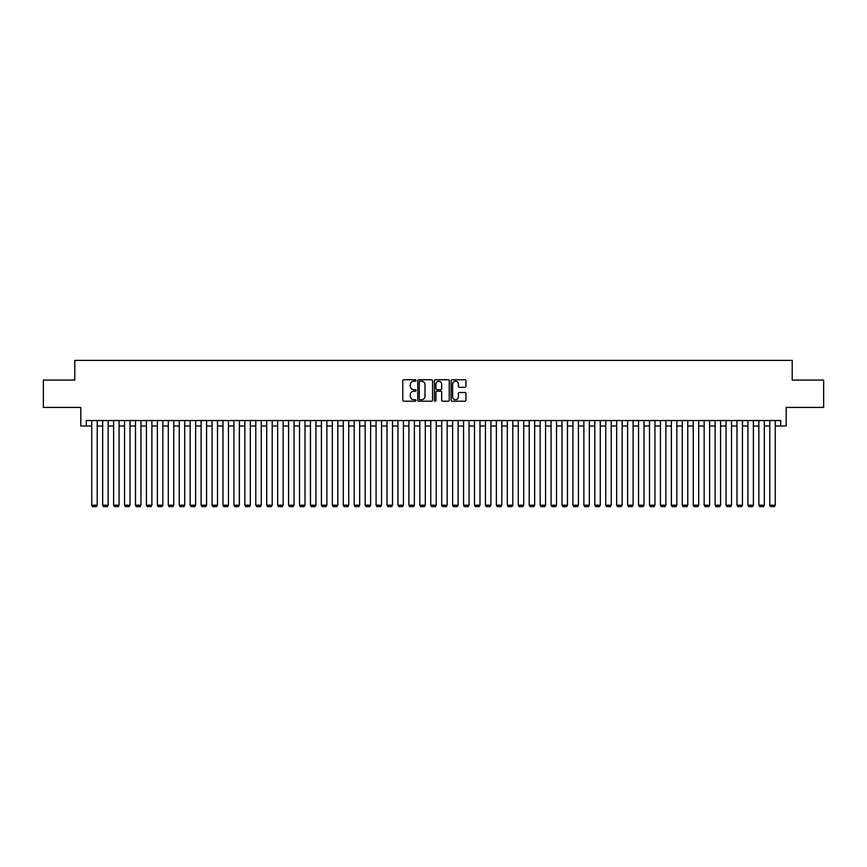 <?xml version="1.0" encoding="UTF-8"?>
<svg xmlns="http://www.w3.org/2000/svg" width="867" height="867" viewBox="0 0 867 867"><rect width="100%" height="100%" fill="white"/><g stroke="black" fill="none" stroke-linecap="round" stroke-linejoin="round"><path stroke-width="1.3" d="M415.997 380.483A0.748 0.748 0 0 0 415.25 379.735L403.849 379.735A1.073 1.073 0 0 0 402.776 380.808L402.776 400.131A1.073 1.073 0 0 0 403.849 401.204L415.25 401.204A0.748 0.748 0 0 0 415.997 400.446A0.748 0.748 0 0 0 415.25 399.698L413.776 399.698A3.435 3.435 0 0 1 410.34 396.262L410.34 394.648A3.435 3.435 0 0 1 413.776 391.212L415.25 391.212A0.748 0.748 0 0 0 415.997 390.464A0.748 0.748 0 0 0 415.25 389.716L413.776 389.716A3.435 3.435 0 0 1 410.34 386.281L410.34 384.666A3.435 3.435 0 0 1 413.776 381.231L415.25 381.231A0.748 0.748 0 0 0 415.997 380.483M464.875 387.3A1.073 1.073 0 0 0 465.947 386.227L465.947 380.808A1.073 1.073 0 0 0 464.875 379.735L452.206 379.735A1.073 1.073 0 0 0 451.133 380.808L451.133 400.131A1.073 1.073 0 0 0 452.206 401.204L464.875 401.204A1.073 1.073 0 0 0 465.947 400.131L465.947 393.575A1.073 1.073 0 0 0 464.875 392.502L459.456 392.502A1.073 1.073 0 0 0 458.383 393.575L458.383 396.826A2.872 2.872 0 0 1 455.511 399.698A2.872 2.872 0 0 1 452.639 396.826L452.639 384.103A2.872 2.872 0 0 1 455.511 381.231A2.872 2.872 0 0 1 458.383 384.103L458.383 386.227A1.073 1.073 0 0 0 459.456 387.3L464.875 387.3M86.277 426.011L86.277 420.538L780.723 420.538L780.723 426.011L786.196 426.011L786.196 407.414L823.65 407.414L823.65 380.071L792.21 380.071L792.21 360.39L74.79 360.39L74.79 380.071L43.35 380.071L43.35 407.414L80.804 407.414L80.804 426.011L91.739 426.011M432.557 380.808A1.073 1.073 0 0 0 431.484 379.735L418.815 379.735A1.073 1.073 0 0 0 417.742 380.808L417.742 400.131A1.073 1.073 0 0 0 418.815 401.204L431.484 401.204A1.073 1.073 0 0 0 432.557 400.131L432.557 380.808M435.516 379.735L448.185 379.735A1.073 1.073 0 0 1 449.258 380.808L449.258 400.131A1.073 1.073 0 0 1 448.185 401.204L442.755 401.204A1.073 1.073 0 0 1 441.682 400.131L441.682 392.296A1.073 1.073 0 0 0 440.609 391.212L437.011 391.212A1.073 1.073 0 0 0 435.938 392.296L435.938 400.446A0.748 0.748 0 0 1 435.191 401.204A0.748 0.748 0 0 1 434.443 400.446L434.443 380.808A1.073 1.073 0 0 1 435.516 379.735M97.212 426.011L102.674 426.011M108.147 426.011L113.62 426.011M119.082 426.011L124.555 426.011M130.017 426.011L135.49 426.011M140.953 426.011L146.425 426.011M151.888 426.011L157.36 426.011M162.833 426.011L168.296 426.011M173.768 426.011L179.231 426.011M184.704 426.011L190.166 426.011M195.639 426.011L201.101 426.011M206.574 426.011L212.047 426.011M217.509 426.011L222.982 426.011M228.444 426.011L233.917 426.011M239.379 426.011L244.852 426.011M250.314 426.011L255.787 426.011M261.26 426.011L266.722 426.011M272.195 426.011L277.657 426.011M283.13 426.011L288.592 426.011M294.065 426.011L299.527 426.011M305 426.011L310.473 426.011M315.935 426.011L321.408 426.011M326.87 426.011L332.343 426.011M337.805 426.011L343.278 426.011M348.74 426.011L354.213 426.011M359.686 426.011L365.148 426.011M370.621 426.011L376.083 426.011M381.556 426.011L387.018 426.011M392.491 426.011L397.953 426.011M403.426 426.011L408.899 426.011M414.361 426.011L419.834 426.011M425.296 426.011L430.769 426.011M436.231 426.011L441.704 426.011M447.166 426.011L452.639 426.011M458.101 426.011L463.574 426.011M469.047 426.011L474.509 426.011M479.982 426.011L485.444 426.011M490.917 426.011L496.379 426.011M501.852 426.011L507.314 426.011M512.787 426.011L518.26 426.011M523.722 426.011L529.195 426.011M534.657 426.011L540.13 426.011M545.592 426.011L551.065 426.011M556.527 426.011L562 426.011M567.473 426.011L572.935 426.011M578.408 426.011L583.87 426.011M589.343 426.011L594.805 426.011M600.278 426.011L605.74 426.011M611.213 426.011L616.686 426.011M622.148 426.011L627.621 426.011M633.083 426.011L638.556 426.011M644.018 426.011L649.491 426.011M654.953 426.011L660.426 426.011M665.899 426.011L671.361 426.011M676.834 426.011L682.296 426.011M687.769 426.011L693.232 426.011M698.704 426.011L704.167 426.011M709.639 426.011L715.112 426.011M720.575 426.011L726.047 426.011M731.51 426.011L736.983 426.011M742.445 426.011L747.918 426.011M753.38 426.011L758.853 426.011M764.326 426.011L769.788 426.011M775.261 426.011L780.723 426.011M419.996 381.231A0.748 0.748 0 0 0 419.249 381.989L419.249 398.95A0.748 0.748 0 0 0 419.996 399.698L421.557 399.698A3.435 3.435 0 0 0 424.993 396.262L424.993 384.666A3.435 3.435 0 0 0 421.557 381.231L419.996 381.231M441.682 384.157A2.872 2.872 0 0 0 438.81 381.285A2.872 2.872 0 0 0 435.938 384.157L435.938 388.644A1.073 1.073 0 0 0 437.011 389.716L440.609 389.716A1.073 1.073 0 0 0 441.682 388.644L441.682 384.157M97.212 420.538L97.212 505.19L91.739 505.19L91.739 420.538M97.212 505.19L96.389 506.61L92.563 506.61L91.739 505.19M108.147 420.538L108.147 505.19L102.674 505.19L102.674 420.538M108.147 505.19L107.324 506.61L103.498 506.61L102.674 505.19M119.082 420.538L119.082 505.19L113.62 505.19L113.62 420.538M119.082 505.19L118.259 506.61L114.433 506.61L113.62 505.19M130.017 420.538L130.017 505.19L124.555 505.19L124.555 420.538M130.017 505.19L129.205 506.61L125.368 506.61L124.555 505.19M140.953 420.538L140.953 505.19L135.49 505.19L135.49 420.538M140.953 505.19L140.14 506.61L136.303 506.61L135.49 505.19M151.888 420.538L151.888 505.19L146.425 505.19L146.425 420.538M151.888 505.19L151.075 506.61L147.249 506.61L146.425 505.19M162.833 420.538L162.833 505.19L157.36 505.19L157.36 420.538M162.833 505.19L162.01 506.61L158.184 506.61L157.36 505.19M173.768 420.538L173.768 505.19L168.296 505.19L168.296 420.538M173.768 505.19L172.945 506.61L169.119 506.61L168.296 505.19M184.704 420.538L184.704 505.19L179.231 505.19L179.231 420.538M184.704 505.19L183.88 506.61L180.054 506.61L179.231 505.19M195.639 420.538L195.639 505.19L190.166 505.19L190.166 420.538M195.639 505.19L194.815 506.61L190.989 506.61L190.166 505.19M206.574 420.538L206.574 505.19L201.101 505.19L201.101 420.538M206.574 505.19L205.75 506.61L201.924 506.61L201.101 505.19M217.509 420.538L217.509 505.19L212.047 505.19L212.047 420.538M217.509 505.19L216.685 506.61L212.859 506.61L212.047 505.19M228.444 420.538L228.444 505.19L222.982 505.19L222.982 420.538M228.444 505.19L227.631 506.61L223.794 506.61L222.982 505.19M239.379 420.538L239.379 505.19L233.917 505.19L233.917 420.538M239.379 505.19L238.566 506.61L234.729 506.61L233.917 505.19M250.314 420.538L250.314 505.19L244.852 505.19L244.852 420.538M250.314 505.19L249.501 506.61L245.675 506.61L244.852 505.19M261.26 420.538L261.26 505.19L255.787 505.19L255.787 420.538M261.26 505.19L260.436 506.61L256.61 506.61L255.787 505.19M272.195 420.538L272.195 505.19L266.722 505.19L266.722 420.538M272.195 505.19L271.371 506.61L267.545 506.61L266.722 505.19M283.13 420.538L283.13 505.19L277.657 505.19L277.657 420.538M283.13 505.19L282.306 506.61L278.48 506.61L277.657 505.19M294.065 420.538L294.065 505.19L288.592 505.19L288.592 420.538M294.065 505.19L293.241 506.61L289.415 506.61L288.592 505.19M305 420.538L305 505.19L299.527 505.19L299.527 420.538M305 505.19L304.176 506.61L300.35 506.61L299.527 505.19M315.935 420.538L315.935 505.19L310.473 505.19L310.473 420.538M315.935 505.19L315.111 506.61L311.286 506.61L310.473 505.19M326.87 420.538L326.87 505.19L321.408 505.19L321.408 420.538M326.87 505.19L326.046 506.61L322.221 506.61L321.408 505.19M337.805 420.538L337.805 505.19L332.343 505.19L332.343 420.538M337.805 505.19L336.992 506.61L333.156 506.61L332.343 505.19M348.74 420.538L348.74 505.19L343.278 505.19L343.278 420.538M348.74 505.19L347.927 506.61L344.101 506.61L343.278 505.19M359.686 420.538L359.686 505.19L354.213 505.19L354.213 420.538M359.686 505.19L358.862 506.61L355.037 506.61L354.213 505.19M370.621 420.538L370.621 505.19L365.148 505.19L365.148 420.538M370.621 505.19L369.797 506.61L365.972 506.61L365.148 505.19M381.556 420.538L381.556 505.19L376.083 505.19L376.083 420.538M381.556 505.19L380.732 506.61L376.907 506.61L376.083 505.19M392.491 420.538L392.491 505.19L387.018 505.19L387.018 420.538M392.491 505.19L391.667 506.61L387.842 506.61L387.018 505.19M403.426 420.538L403.426 505.19L397.953 505.19L397.953 420.538M403.426 505.19L402.602 506.61L398.777 506.61L397.953 505.19M414.361 420.538L414.361 505.19L408.899 505.19L408.899 420.538M414.361 505.19L413.537 506.61L409.712 506.61L408.899 505.19M425.296 420.538L425.296 505.19L419.834 505.19L419.834 420.538M425.296 505.19L424.472 506.61L420.647 506.61L419.834 505.19M436.231 420.538L436.231 505.19L430.769 505.19L430.769 420.538M436.231 505.19L435.418 506.61L431.582 506.61L430.769 505.19M447.166 420.538L447.166 505.19L441.704 505.19L441.704 420.538M447.166 505.19L446.353 506.61L442.528 506.61L441.704 505.19M458.101 420.538L458.101 505.19L452.639 505.19L452.639 420.538M458.101 505.19L457.288 506.61L453.463 506.61L452.639 505.19M469.047 420.538L469.047 505.19L463.574 505.19L463.574 420.538M469.047 505.19L468.223 506.61L464.398 506.61L463.574 505.19M479.982 420.538L479.982 505.19L474.509 505.19L474.509 420.538M479.982 505.19L479.158 506.61L475.333 506.61L474.509 505.19M490.917 420.538L490.917 505.19L485.444 505.19L485.444 420.538M490.917 505.19L490.093 506.61L486.268 506.61L485.444 505.19M501.852 420.538L501.852 505.19L496.379 505.19L496.379 420.538M501.852 505.19L501.028 506.61L497.203 506.61L496.379 505.19M512.787 420.538L512.787 505.19L507.314 505.19L507.314 420.538M512.787 505.19L511.963 506.61L508.138 506.61L507.314 505.19M523.722 420.538L523.722 505.19L518.26 505.19L518.26 420.538M523.722 505.19L522.899 506.61L519.073 506.61L518.26 505.19M534.657 420.538L534.657 505.19L529.195 505.19L529.195 420.538M534.657 505.19L533.844 506.61L530.008 506.61L529.195 505.19M545.592 420.538L545.592 505.19L540.13 505.19L540.13 420.538M545.592 505.19L544.779 506.61L540.954 506.61L540.13 505.19M556.527 420.538L556.527 505.19L551.065 505.19L551.065 420.538M556.527 505.19L555.714 506.61L551.889 506.61L551.065 505.19M567.473 420.538L567.473 505.19L562 505.19L562 420.538M567.473 505.19L566.65 506.61L562.824 506.61L562 505.19M578.408 420.538L578.408 505.19L572.935 505.19L572.935 420.538M578.408 505.19L577.585 506.61L573.759 506.61L572.935 505.19M589.343 420.538L589.343 505.19L583.87 505.19L583.87 420.538M589.343 505.19L588.52 506.61L584.694 506.61L583.87 505.19M600.278 420.538L600.278 505.19L594.805 505.19L594.805 420.538M600.278 505.19L599.455 506.61L595.629 506.61L594.805 505.19M611.213 420.538L611.213 505.19L605.74 505.19L605.74 420.538M611.213 505.19L610.39 506.61L606.564 506.61L605.74 505.19M622.148 420.538L622.148 505.19L616.686 505.19L616.686 420.538M622.148 505.19L621.325 506.61L617.499 506.61L616.686 505.19M633.083 420.538L633.083 505.19L627.621 505.19L627.621 420.538M633.083 505.19L632.271 506.61L628.434 506.61L627.621 505.19M644.018 420.538L644.018 505.19L638.556 505.19L638.556 420.538M644.018 505.19L643.206 506.61L639.369 506.61L638.556 505.19M654.953 420.538L654.953 505.19L649.491 505.19L649.491 420.538M654.953 505.19L654.141 506.61L650.315 506.61L649.491 505.19M665.899 420.538L665.899 505.19L660.426 505.19L660.426 420.538M665.899 505.19L665.076 506.61L661.25 506.61L660.426 505.19M676.834 420.538L676.834 505.19L671.361 505.19L671.361 420.538M676.834 505.19L676.011 506.61L672.185 506.61L671.361 505.19M687.769 420.538L687.769 505.19L682.296 505.19L682.296 420.538M687.769 505.19L686.946 506.61L683.12 506.61L682.296 505.19M698.704 420.538L698.704 505.19L693.232 505.19L693.232 420.538M698.704 505.19L697.881 506.61L694.055 506.61L693.232 505.19M709.639 420.538L709.639 505.19L704.167 505.19L704.167 420.538M709.639 505.19L708.816 506.61L704.99 506.61L704.167 505.19M720.575 420.538L720.575 505.19L715.112 505.19L715.112 420.538M720.575 505.19L719.751 506.61L715.925 506.61L715.112 505.19M731.51 420.538L731.51 505.19L726.047 505.19L726.047 420.538M731.51 505.19L730.697 506.61L726.86 506.61L726.047 505.19M742.445 420.538L742.445 505.19L736.983 505.19L736.983 420.538M742.445 505.19L741.632 506.61L737.795 506.61L736.983 505.19M753.38 420.538L753.38 505.19L747.918 505.19L747.918 420.538M753.38 505.19L752.567 506.61L748.741 506.61L747.918 505.19M764.326 420.538L764.326 505.19L758.853 505.19L758.853 420.538M764.326 505.19L763.502 506.61L759.676 506.61L758.853 505.19M775.261 420.538L775.261 505.19L769.788 505.19L769.788 420.538M775.261 505.19L774.437 506.61L770.611 506.61L769.788 505.19"/></g></svg>
